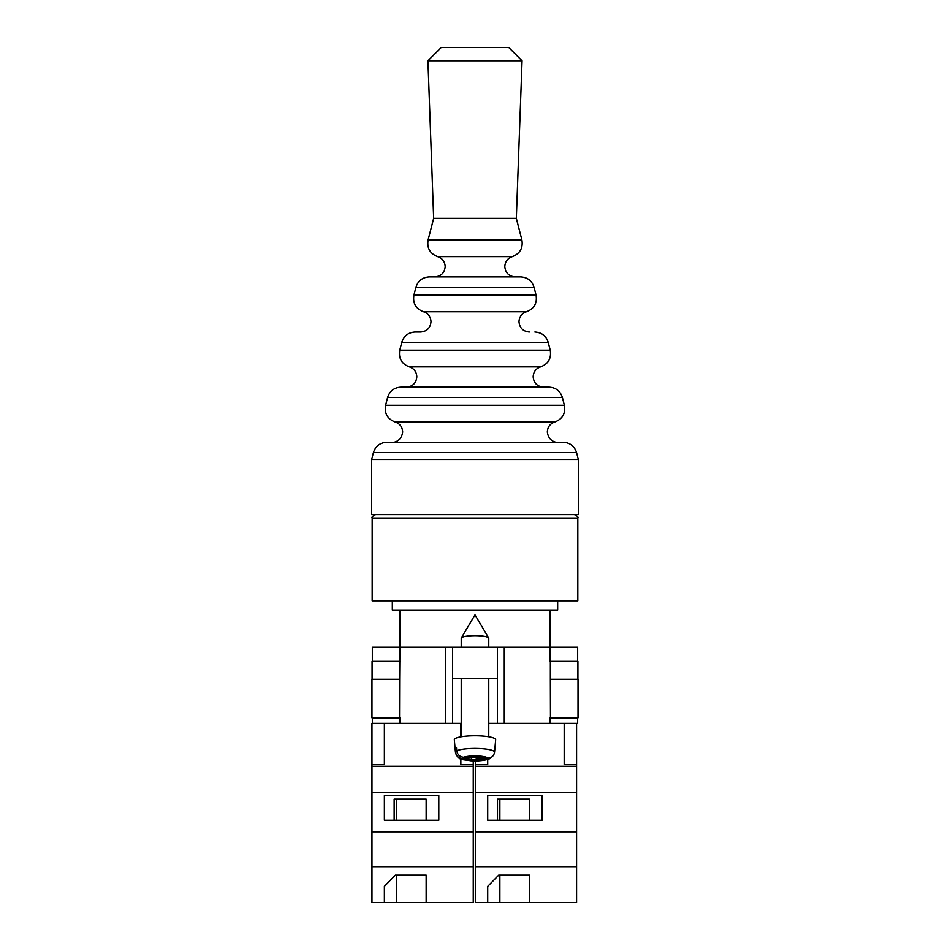 <?xml version="1.0" encoding="UTF-8"?>
<svg xmlns="http://www.w3.org/2000/svg" width="950" height="950" viewBox="0 0 950 950"><rect width="100%" height="100%" fill="white"/><g stroke="black" fill="none" stroke-linecap="round" stroke-linejoin="round"><path stroke-width="1.43" d="M460.857 758.943L460.857 764.501L473.254 764.501L473.254 766.258L371.973 766.258L371.973 723.366L461.225 723.366M488.775 723.366L497.396 723.366L497.396 647.235L452.604 647.235L452.604 678.585L497.396 678.585M577.659 717.856L577.659 723.366L550.097 723.366L550.097 717.856M497.396 723.366L550.097 723.366M372.341 661.366L372.341 647.235L452.604 647.235M497.396 647.235L577.659 647.235L577.659 661.366M578.028 717.856L550.466 717.856L550.359 679.274L578.028 679.274L578.028 717.856M399.902 717.856L399.902 723.366M399.534 717.856L371.973 717.856L371.973 679.274L399.641 679.274L399.534 717.856M550.097 661.366L550.097 647.235M452.604 723.366L452.604 678.585M399.641 679.274L399.902 647.235M372.079 679.274L372.079 661.366L399.902 661.366M577.921 679.274L577.921 661.366L550.359 661.366L550.359 679.274M372.341 723.366L372.341 717.856M461.225 647.235L461.225 638.281A13.775 2.624 0 0 1 461.308 637.984A13.775 2.624 0 0 1 461.474 637.771A13.775 2.624 0 0 1 475 635.645A13.775 2.624 0 0 1 488.692 637.984A13.775 2.624 0 0 1 488.775 638.281L488.775 647.235M477.114 756.841L477.114 759.074L489.381 758.848C484.405 760.594 478.123 761.223 470.523 760.736C462.223 759.062 458.316 761.128 455.442 752.21A19.558 3.729 0 0 1 455.442 752.091L455.145 748.79A19.855 3.788 0 0 1 455.513 748.125A19.855 3.788 0 0 1 456.463 747.496L456.76 750.797A19.558 3.729 0 0 1 478.729 748.481A19.558 3.729 0 0 1 494.558 752.198C493.858 756.01 491.554 757.981 487.659 758.124L478.42 757.779L479.299 756.924L463.659 757.233C459.764 756.806 457.461 754.668 456.76 750.797M494.558 752.198L495.662 739.789A20.674 3.942 180 0 0 477.161 735.799A20.674 3.942 180 0 0 454.706 738.969A20.674 3.942 180 0 0 454.338 739.789L455.442 752.21M477.114 759.074L476.235 759.929L462.341 758.516A12.694 2.422 180 0 0 472.577 760.701A12.694 2.422 180 0 0 486.341 759.406M489.381 758.848L491.957 756.829M455.442 752.091C456.142 755.951 458.446 758.088 462.341 758.516M476.235 756.806L476.235 759.929M471.58 757.53L471.58 758.86M455.145 748.79L456.582 748.837M478.42 756.889L478.42 757.779M473.254 902.5L371.973 902.5L371.973 866.673L473.254 866.673L473.254 902.5M384.382 886.338L384.382 902.5L384.382 886.338L395.39 875.14L426.158 875.14L426.158 902.5L426.158 875.14M371.973 766.258L371.973 866.673M473.254 766.258L473.254 792.561L371.973 792.561M473.254 792.561L473.254 831.844L371.973 831.844M438.805 795.566L384.382 795.566L384.382 820.218L438.805 820.218L438.805 795.566L438.805 820.218M371.973 764.501L384.382 764.501L384.382 723.366M473.254 831.844L473.254 866.673M473.254 764.501L473.254 760.855L475.321 760.867L475.321 902.5L529.506 902.5L529.506 875.14L498.726 875.14L487.718 886.338L487.718 902.5L487.718 886.338M460.857 736.844L460.857 723.366M426.158 820.218L426.158 799.152L394.155 799.152L394.155 820.218M384.382 820.218L384.382 795.566M394.155 799.152L396.53 799.152L396.53 820.218M396.53 875.14L396.53 902.5M475 600.804L577.826 600.804L577.826 518.059L372.174 518.059L372.174 600.804L475 600.804M392.326 600.804L392.326 610.031L557.674 610.031L557.674 600.804M512.323 256.654C507.621 258.293 505.115 261.606 504.818 266.594C505.436 272.864 508.879 276.308 515.161 276.925L434.839 276.925C441.121 276.308 444.564 272.864 445.182 266.594C444.885 261.606 442.379 258.293 437.677 256.654C429.994 253.662 426.811 248.104 428.106 239.97L521.894 239.97C523.189 248.104 520.006 253.662 512.323 256.654L437.677 256.654M534.886 332.037C541.678 332.464 546.131 335.908 548.233 342.392L401.767 342.392C403.869 335.908 408.322 332.464 415.114 332.037L420.672 332.037C426.954 331.431 430.397 327.988 431.003 321.706C430.718 316.73 428.213 313.417 423.498 311.766C415.827 308.786 412.633 303.216 413.939 295.082L536.061 295.082C537.367 303.216 534.173 308.786 526.502 311.766L423.498 311.766M373.421 452.628C375.523 446.144 379.976 442.7 386.769 442.272L563.231 442.272C570.024 442.7 574.477 446.144 576.579 452.628L373.421 452.628L371.652 459.503L371.652 514.615L578.348 514.615L578.348 459.503L371.652 459.503M387.6 397.504C389.69 391.032 394.143 387.576 400.947 387.161L549.053 387.161C555.857 387.576 560.31 391.032 562.4 397.504L387.6 397.504L385.593 405.317L564.407 405.317C565.713 413.452 562.519 419.021 554.847 422.002L395.152 422.002C399.867 423.641 402.372 426.954 402.657 431.941C401.624 441.204 393.799 442.795 392.326 442.272M415.946 287.268C418.048 280.796 422.489 277.341 429.293 276.925L520.707 276.925C527.511 277.341 531.952 280.796 534.054 287.268L415.946 287.268L413.939 295.082M516.337 218.357L433.663 218.357L427.939 60.8L522.061 60.8L516.337 218.357L521.894 239.97M427.939 60.8L441.239 47.5L508.761 47.5L522.061 60.8M564.193 723.366L564.193 764.501L576.591 764.501L576.591 902.5L529.506 902.5L529.506 875.14M576.591 866.673L475.321 866.673M576.591 792.561L475.321 792.561M576.591 831.844L475.321 831.844M542.153 795.566L487.718 795.566L487.718 820.218L542.153 820.218L542.153 795.566L542.153 820.218M475.321 764.501L487.718 764.501L487.718 759.454M576.591 766.258L475.321 766.258M576.591 764.501L576.591 723.366M529.506 820.218L529.506 799.152L497.491 799.152L497.491 820.218M487.718 820.218L487.718 795.566M497.491 799.152L499.878 799.152L499.878 820.218M499.878 875.14L499.878 902.5M504.284 723.366L504.284 647.235M445.716 723.366L445.716 647.235M487.659 758.124A12.694 2.422 180 0 0 477.423 755.939A12.694 2.422 180 0 0 463.659 757.233M401.767 342.392L399.76 350.206L550.24 350.206C551.534 358.34 548.352 363.897 540.669 366.89L409.331 366.89C414.034 368.529 416.539 371.842 416.836 376.817C416.219 383.099 412.775 386.543 406.493 387.161M488.692 637.984L475 614.852L461.308 637.984M461.225 678.585L461.225 736.784M488.775 678.585L488.775 736.784M577.826 518.059C578.55 517.287 577.41 516.147 574.382 514.615M549.919 610.031L549.919 647.235M400.081 610.031L400.081 647.235M372.174 518.059C371.45 517.287 372.59 516.147 375.618 514.615M526.502 311.766C521.788 313.417 519.282 316.73 518.997 321.706C519.602 327.988 523.046 331.431 529.328 332.037M540.669 366.89C535.966 368.529 533.461 371.842 533.164 376.817C533.781 383.099 537.225 386.543 543.507 387.161M554.847 422.002C550.133 423.641 547.628 426.954 547.342 431.941C548.376 441.204 556.201 442.795 557.674 442.272M576.579 452.628L578.348 459.503M562.4 397.504L564.407 405.317M548.233 342.392L550.24 350.206M534.054 287.268L536.061 295.082M433.663 218.357L428.106 239.97M409.331 366.89C401.648 363.897 398.466 358.34 399.76 350.206M395.152 422.002C387.481 419.021 384.287 413.452 385.593 405.317"/></g></svg>
